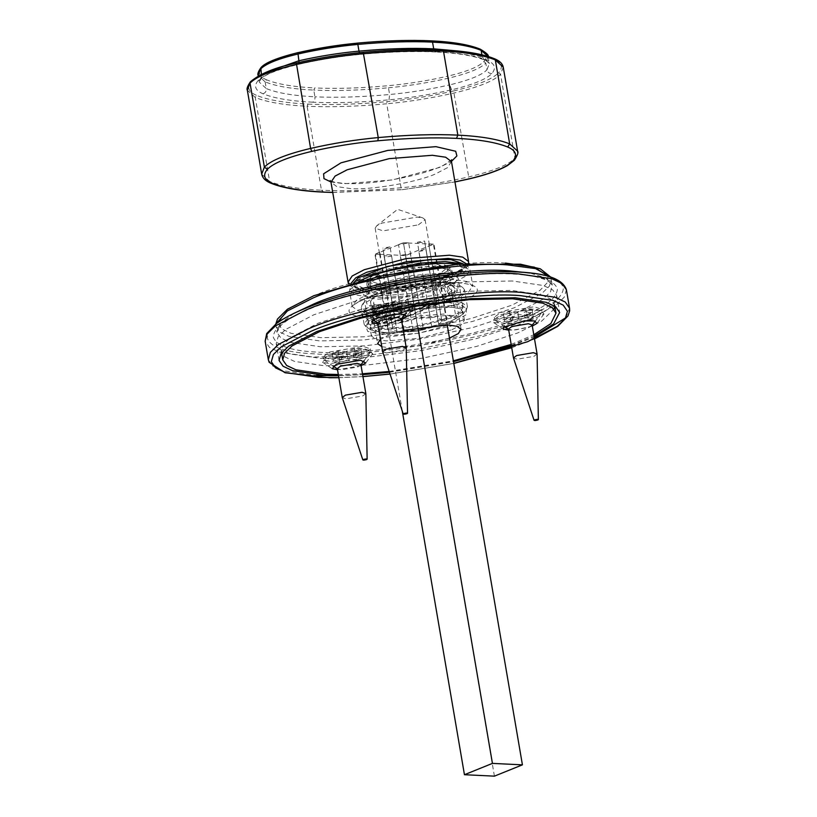<?xml version="1.0" encoding="UTF-8"?>
<svg xmlns="http://www.w3.org/2000/svg" width="817" height="817" viewBox="0 0 817 817"><rect width="100%" height="100%" fill="white"/><g stroke="black" fill="none" stroke-linecap="round" stroke-linejoin="round"><path stroke-width="0.61" stroke-dasharray="4.08 3.06" d="M439.301 265.596L450.821 267.721L452.455 272.561L441.425 279.251L410.818 287.37L379.343 289.821L366.915 287.186L366.894 282.039L377.219 276.166L407.816 268.047L439.301 265.596M448.114 302.433L461.503 305.272L463.116 307.406L459.9 312.217L450.402 317.159L417.395 325.912L383.449 328.557L373.001 327.035L368.436 323.583L369.253 321.04L381.161 313.83L414.158 305.078L448.114 302.433M451.77 305.446L414.73 308.336L378.731 317.874L365.74 325.748L367.67 331.447L381.222 333.939L418.263 331.059L454.262 321.51L466.405 314.606L466.374 308.54L451.77 305.446M512.31 280.987L467.814 281.885L411.697 288.83L356.365 300.85L313.891 314.759L285.746 329.414L278.127 336.829L276.207 343.671L280.231 349.451L289.729 353.894L320.673 358.408L365.179 357.499L421.296 350.554L476.628 338.534L519.101 324.635L547.247 309.98L554.866 302.566L556.786 295.713L552.762 289.933L543.264 285.49L512.31 280.987M443.09 273.041L409.133 275.697L376.137 284.439L366.639 289.381L363.422 294.202L367.977 297.643L378.424 299.165L412.371 296.52L445.377 287.768L454.875 282.825L458.092 278.015L453.527 274.563L443.09 273.041M438.412 267.751L408.163 270.11L378.761 277.903L370.295 282.304L367.436 286.593L368.865 288.493L380.804 291.026L411.053 288.667L440.455 280.874L451.055 274.451L451.781 272.184L447.716 269.11L438.412 267.751M439.556 274.471L409.307 276.83L379.905 284.622L371.449 289.024L368.579 293.313L372.644 296.387L381.947 297.745L412.197 295.386L441.599 287.594L450.065 283.182L452.924 278.893L448.86 275.829L439.556 274.471M338.483 375.514L362.615 374.666L338.534 375.789M389.454 372.286L453.496 361.655M511.35 345.458L534.022 336.124M524.453 310.368L504.947 314.269L493.448 319.764L493.682 322.562L512.79 323.614L532.296 319.713L543.999 313.963L540.231 310.286L524.453 310.368M532.316 326.126L516.17 329.802L508.736 330.16M363.065 316.404L375.636 317.813L395.316 315.045L413.157 307.672L412.503 304.976C404.139 299.053 351.994 311.114 363.065 316.404L372.593 322.807M401.484 319.825L394.243 321.99L377.893 323.859M366.271 357.499L372.766 353.567L365.025 349.462L328.505 355.681L322.449 362.166L329.751 363.708L366.271 357.499M361.083 365.72L337.503 369.754M451.117 321.357L418.12 330.109L384.164 332.754L370.775 329.915L370.744 324.359L381.876 318.027L414.873 309.275L448.829 306.63L461.248 308.918L463.014 314.147L451.117 321.357M453.547 317.313L466.527 309.439L467.416 306.671L462.442 302.903L451.045 301.248L414.015 304.138L378.005 313.677L367.65 319.069L364.137 324.318L365.893 326.647L380.508 329.741L417.548 326.861L453.547 317.313M450.678 300.523L414.679 310.062L377.638 312.952L366.241 311.287L361.267 307.529L362.156 304.751L375.136 296.888L411.145 287.339L448.176 284.449L462.79 287.553L464.546 289.872L461.033 295.121L450.678 300.523M450.484 321.326L459.808 316.475L462.973 311.747L458.49 308.366L448.237 306.865L414.903 309.469L382.499 318.058L373.175 322.909L370.019 327.637L374.503 331.028L384.756 332.519L418.09 329.915L450.484 321.326M446.807 296.173L457.939 289.841L457.918 284.285L444.519 281.446L410.573 284.091L377.566 292.833L365.669 300.053L367.436 305.272L379.854 307.56L413.81 304.915L446.807 296.173M442.722 295.968L451.096 291.608L453.935 287.37L449.912 284.326L440.7 282.988L410.757 285.317L381.662 293.037L373.287 297.398L370.448 301.636L374.472 304.68L383.684 306.018L413.616 303.689L442.722 295.968M511.176 344.427L533.797 334.776M338.309 374.492L362.462 373.777M389.178 371.469L453.364 360.838M403.292 330.405L388.841 335.021L380.538 339.321M381.805 346.714L390.853 348.001L420.438 345.734L449.473 338.126M451.924 329.731L461.248 324.87L464.403 320.152L459.93 316.761L449.677 315.27L416.343 317.864L383.939 326.453L374.615 331.314L371.459 336.032L375.932 339.423L386.186 340.914L419.519 338.32L451.924 329.731M554.661 306.048L554.559 304.741L550.638 299.114L541.385 294.784L511.248 290.392L467.916 291.271L413.259 298.031L359.368 309.745L317.997 323.277L290.586 337.554L283.162 344.774L281.303 351.443L285.215 357.07L294.467 361.4L324.615 365.791L367.946 364.913L422.603 358.152L476.495 346.439L517.866 332.897L541.661 321.112L553.936 309.163M401.178 302.76L394.877 302.453L386.941 305.66L387.891 311.206L395.826 307.999L402.117 308.295L394.182 311.502L393.243 305.966L401.178 302.76L402.117 308.295M394.877 302.453L395.826 307.999M387.36 308.336L388.31 313.881L380.375 317.088L374.074 316.782L382.009 313.575L381.069 308.029L373.134 311.236L379.425 311.543L387.36 308.336L395.857 308.744L396.807 314.29L388.31 313.881M379.425 311.543L380.375 317.088M373.134 311.236L374.074 316.782M369.846 306.161L403.322 300.472L410.818 302.954L404.466 307.835L370.989 313.534L363.483 311.042L369.846 306.161M395.857 308.744L401.739 306.375L393.243 305.966M386.941 305.66L378.445 305.252L372.572 307.621L381.069 308.029M401.739 306.375L402.689 311.91L396.807 314.29M394.182 311.502L402.689 311.91M372.572 307.621L373.512 313.166L379.394 310.797L387.891 311.206M382.009 313.575L373.512 313.166M378.445 305.252L379.394 310.797M406.243 347.725L403.067 350.074L386.39 352.913L382.673 351.759M401.28 318.671L398.114 321.101L381.437 323.94L377.699 322.705M370.203 308.264L403.68 302.566L411.176 305.047L410.777 306.324L404.823 309.929L371.347 315.628L364.648 314.208L363.841 313.146L370.203 308.264M532.01 309.051L525.719 308.755L517.784 311.961L518.724 317.496L526.659 314.29L532.96 314.596L525.025 317.803L524.075 312.257L532.01 309.051L532.96 314.596M525.719 308.755L526.659 314.29M518.192 314.637L519.142 320.182L511.207 323.379L504.916 323.083L512.851 319.876L511.902 314.331L503.966 317.537L510.257 317.844L518.192 314.637L526.689 315.045L527.639 320.591L519.142 320.182M510.257 317.844L511.207 323.379M503.966 317.537L504.916 323.083M500.678 312.462L534.155 306.763L541.661 309.255L535.298 314.126L501.822 319.825L494.316 317.343L500.678 312.462M526.689 315.045L532.572 312.666L524.075 312.257M517.784 311.961L509.277 311.553L503.405 313.922L511.902 314.331M532.572 312.666L533.521 318.211L527.639 320.591M525.025 317.803L533.521 318.211M503.405 313.922L504.355 319.467L510.227 317.088L518.724 317.496M512.851 319.876L504.355 319.467M509.277 311.553L510.227 317.088M537.075 354.027L533.899 356.365L517.222 359.204L513.505 358.05M532.122 324.972L528.956 327.403L512.269 330.242L508.531 328.996M501.035 314.565L534.512 308.867L542.018 311.348L541.61 312.625L535.656 316.23L502.179 321.929L495.48 320.509L494.673 319.447L501.035 314.565M360.777 348.655L354.486 348.348L346.551 351.555L347.501 357.1L355.436 353.894L361.727 354.19L353.792 357.397L352.842 351.861L360.777 348.655L361.727 354.19M354.486 348.348L355.436 353.894M346.97 354.231L347.909 359.776L339.974 362.983L333.683 362.677L341.618 359.47L340.669 353.935L332.733 357.131L339.035 357.438L346.97 354.231L355.466 354.639L356.416 360.185L347.909 359.776M339.035 357.438L339.974 362.983M332.733 357.131L333.683 362.677M329.445 352.056L362.922 346.367L370.428 348.849L364.065 353.73L330.589 359.429L323.093 356.937L329.445 352.056M355.466 354.639L361.339 352.27L352.842 351.861M346.551 351.555L338.054 351.147L332.172 353.516L340.669 353.935M361.339 352.27L362.288 357.805L356.416 360.185M353.792 357.397L362.288 357.805M332.172 353.516L333.122 359.061L339.004 356.692L347.501 357.1M341.618 359.47L333.122 359.061M338.054 351.147L339.004 356.692M365.853 393.62L362.677 395.969L346 398.808L342.282 397.654M360.889 364.566L357.723 366.996L341.046 369.835L337.309 368.6M329.802 354.159L363.279 348.461L370.785 350.942L370.377 352.219L364.433 355.824L330.956 361.522L324.257 360.103L323.45 359.041L329.802 354.159M433.429 244.222L403.445 242.782L375.452 254.097L405.426 255.537L433.429 244.222L447.226 324.941M417.895 327.311L403.445 242.782M402.311 411.237L375.452 254.097M494.418 776.15L405.426 255.537M383.5 325.636L377.658 327.198L377.791 324.696L452.444 294.539L452.322 297.041L446.399 300.227L383.5 325.636L385.328 325.534L389.403 318.354L382.764 307.692L378.169 307.825L375.34 312.533L380.283 324.308L443.182 298.889L449.095 295.713L449.227 293.201L374.564 323.369L374.441 325.871L380.283 324.308M452.322 297.041L454.865 296.52L457.54 290.301L451.495 280.691L448.359 280.394L444.754 285.01L449.095 295.713M452.444 294.539L453.384 294.324L455.58 289.484L451.382 283.08L448.809 282.988L446.715 285.817L449.227 293.201M446.399 300.227L449.37 299.655L452.301 292.935L445.663 282.284L441.629 282.141L438.239 287.124L443.182 298.889M377.658 327.198L379.17 327.096L382.887 320.458L376.841 310.848L372.664 310.971L370.101 315.168L374.441 325.871M377.791 324.696L378.731 324.482L380.926 319.641L376.719 313.238L374.155 313.156L372.052 315.975L374.564 323.369M446.633 271.673L449.626 267.363L441.813 263.544L424.166 263.299L392.854 268.425L370.847 277.024L367.864 281.334L375.677 285.153L393.324 285.399L424.636 280.272L446.633 271.673M447.216 275.033L425.208 283.632L393.896 288.758L376.249 288.513L368.436 284.694L371.429 280.384L393.426 271.785L424.738 266.659L442.395 266.904L450.198 270.723L447.216 275.033M459.981 274.124L463.974 268.364L453.527 263.268L429.936 262.931L388.075 269.794L358.663 281.293L354.67 287.053L365.107 292.149L388.708 292.486L430.559 285.623L459.981 274.124M462.83 263.728L463.402 265.004L459.399 270.774L429.987 282.263L388.126 289.126L364.535 288.799L354.088 283.693L354.2 282.294M395.04 314.433L390.434 307.08L383.796 305.497L381.917 316.608L390.986 323.297L395.04 314.433M399.462 302.862C402.321 304.588 404.139 307.121 404.915 310.45C405.293 313.851 404.364 316.526 402.127 318.456L395.183 321.122L394.693 318.099C390.74 312.237 389.852 307.039 392.027 302.504L399.462 302.862L391.466 256.078L384.276 257.304L392.027 302.647L384.031 255.721L391.466 256.078M428.077 304.608L430.334 317.813L437.514 316.587L435.502 304.966L436.462 297.705L432.847 289.381L432.346 286.358L425.412 289.024C420.949 294.477 421.838 299.676 428.077 304.608L435.512 304.833L437.759 318.17L441.619 319.457L446.879 319.713L441.966 321.694L438.698 324.196L438.943 325.769L425.78 248.623L438.698 324.196M446.348 293.712L443.743 301.984L433.367 295.825L432.724 288.748L436.554 284.183L442.773 285.93L446.348 293.712M432.346 286.358L424.595 241.015L417.416 242.24L425.412 289.024M437.514 316.587L437.759 318.17M402.127 318.456L404.384 331.651L397.195 332.876L395.183 321.122M421.603 318.487L408.684 242.915L398.522 244.651L411.441 320.223L416.343 318.242L430.334 317.813M402.955 322.47L390.036 246.897L383.102 249.696L396.01 325.278L395.765 323.695L411.441 320.223M418.386 224.849L425.095 219.702L422.93 217.965L417.181 217.077L381.876 223.092L376.637 225.87L375.177 228.239L383.081 230.854L418.386 224.849M392.742 327.77L379.823 252.198L379.476 253.423L393.089 330.007L387.84 329.751L392.742 327.77L396.01 325.278M397.195 332.876L396.95 331.293L393.089 330.007M396.95 331.293L394.693 318.099M413.116 330.977L400.197 255.404L410.359 253.668L423.277 329.241L418.365 331.222L404.384 331.651M438.943 325.769L423.277 329.241M431.764 326.994L418.845 251.422L425.78 248.623M441.966 321.694L429.058 246.121L429.395 244.896L428.7 243.885L441.619 319.457M432.847 289.381L424.84 242.598L417.416 242.24M384.031 255.721L384.276 257.304M380.416 272.99L407.417 265.831L435.195 263.666L447.471 267.731L437.075 275.717L410.073 282.876L382.295 285.041L370.019 280.966L380.416 272.99M395.765 323.695L383.102 249.696M390.036 246.897L382.846 248.123M424.84 242.598L424.595 241.015M418.845 251.422L426.025 250.196M418.365 331.222L405.446 255.65L400.197 255.404M398.522 244.651L403.424 242.669L408.684 242.915M416.343 318.242L403.424 242.669M387.84 329.751L374.921 254.179L379.823 252.198M446.879 319.713L433.96 244.14L429.058 246.121M410.359 253.668L405.446 255.65M428.7 243.885L433.96 244.14M380.171 254.434L374.921 254.179M447.308 325.411L418.682 333.254L390.904 335.419L378.628 331.355L389.035 323.369L416.037 316.21L443.815 314.045L456.09 318.109L448.257 324.992M566.395 289.749L564.333 297.102L556.152 305.068L525.934 320.795L480.335 335.726L420.929 348.634L360.675 356.089L312.901 357.049L279.68 352.219L269.477 347.45L265.157 341.24M307.08 307.764C280.905 318.17 267.639 328.311 267.292 338.177C270.611 347.419 286.256 352.638 314.239 353.822C363.289 358.224 478.435 338.626 523.615 318.191C549.79 307.784 563.056 297.643 563.403 287.778C560.084 278.536 544.439 273.317 516.456 272.132C467.406 267.721 352.26 287.318 307.08 307.764M512.341 273.797C539.179 274.931 554.192 279.935 557.378 288.81C557.041 298.266 544.326 307.989 519.214 317.976C475.872 337.584 365.403 356.386 318.354 352.158C291.516 351.014 276.503 346.01 273.317 337.145C273.654 327.688 286.369 317.956 311.481 307.978C354.823 288.37 465.292 269.569 512.341 273.797M389.392 372.103L453.466 361.451M511.401 345.785L534.195 337.145M565.803 317.742L569.551 308.223M268.313 359.715L272.643 365.914L282.835 370.693L316.067 375.524M550.433 276.943L551.332 279.363L549.453 286.083L541.967 293.364L514.342 307.754L472.655 321.398L418.335 333.193L363.248 340.015L319.57 340.893L289.198 336.471L279.874 332.111L275.921 326.443L275.962 323.859M505.488 263.094C460.717 259.081 355.609 276.963 314.361 295.621L287.329 309.684L278.056 323.379L281.865 328.985L291.005 333.295L320.907 337.666L363.759 336.798L417.814 330.109L471.113 318.528L512.024 305.139L539.955 290.403L547.033 282.988L548.054 276.238M294.049 313.33L280.742 323.175L276.922 332.315L280.874 337.993L290.198 342.354L320.57 346.776L364.249 345.887L419.346 339.075L473.656 327.27L515.343 313.626L542.978 299.236L550.454 291.955L552.343 285.235L545.695 277.882L529.876 273.011M457.285 282.57C482.949 285.072 483.991 291.771 460.41 302.658C440.7 311.563 390.495 320.111 369.11 318.191C343.436 315.689 342.394 308.989 365.985 298.113C385.685 289.198 435.9 280.65 457.285 282.57M458.082 264.248L470 269.927L465.904 276.054L453.813 282.345L411.809 293.487L368.6 296.847L355.313 294.917L349.502 290.525L358.857 281.211M367.139 275.676C346.071 285.399 347 291.383 369.938 293.62C389.035 295.335 433.898 287.707 451.495 279.741C472.563 270.018 471.634 264.034 448.707 261.797C429.599 260.082 384.746 267.721 367.139 275.676M453.629 279.557C433.664 277.77 386.798 285.746 368.416 294.059L356.324 300.36L352.229 306.477L358.04 310.868L371.327 312.809L414.536 309.439L456.54 298.307L468.631 292.006L472.726 285.889L466.916 281.497L453.629 279.557M453.792 363.391L390.015 374.002M362.942 376.545L338.851 377.617M323.655 192.026L321.469 190.218C344.539 191.301 371.081 190.484 401.065 187.767L402.281 189.605L332.723 192.352M332.744 192.465L402.087 189.697L454.946 181.885M271.04 183.263L269.63 181.445C281.242 186.153 298.522 189.084 321.469 190.218L307.11 106.251C284.163 105.117 266.893 102.186 255.282 97.478L247.347 90.207M261.706 174.174L269.63 181.445L255.282 97.478L256.599 95.395C268.109 100.072 285.245 102.973 307.999 104.096L307.11 106.251C330.191 107.333 356.723 106.516 386.717 103.8L401.065 187.767C423.553 185.684 446.102 182.068 468.713 176.921C493.008 171.131 508.409 164.901 514.924 158.253L517.61 151.165M514.393 160.234L514.924 158.253L500.566 74.286C494.06 80.934 478.66 87.153 454.364 92.954C431.754 98.091 409.205 101.716 386.717 103.8L386.952 101.665C409.103 99.613 431.315 96.049 453.588 90.983L468.713 176.921L468.417 179.005M503.252 67.198L500.566 74.286L498.595 72.795C503.486 66.892 501.761 62.174 493.437 58.65L494.387 58.712M330.956 181.987L344.233 183.713L392.385 179.954L439.189 167.556L451.433 161.398M451.484 161.613L447.389 167.73L435.298 174.031C416.905 182.344 370.05 190.32 350.084 188.533L336.798 186.593L330.987 182.201M348.062 282.131L353.873 286.522L367.17 288.452C387.125 290.249 433.99 282.273 452.383 273.95L464.464 267.659L468.56 261.532M466.119 263.636L463.157 269.845L450.923 276.381L410.716 287.033L369.355 290.26L355.844 288.146L351.065 283.305M493.437 58.65C481.918 53.973 464.781 51.073 442.028 49.949C419.141 48.877 392.824 49.684 363.085 52.37M296.438 63.062C272.776 68.71 257.774 74.766 251.432 81.251L250.39 81.792M251.432 81.251C246.55 87.153 248.266 91.861 256.599 95.395M307.999 104.096C330.885 105.168 357.203 104.362 386.952 101.665M453.588 90.983C477.251 85.336 492.253 79.269 498.595 72.795M312.707 102.196C290.709 101.104 274.144 98.306 263.013 93.781C255.19 90.473 253.566 86.04 258.152 80.495C263.83 74.704 277.239 69.282 298.399 64.237C319.324 59.478 340.189 56.128 361.002 54.198C389.76 51.594 415.199 50.807 437.33 51.849C459.328 52.931 475.892 55.74 487.024 60.264C494.847 63.573 496.46 68.005 491.875 73.55C486.207 79.341 472.788 84.764 451.627 89.809C430.702 94.568 409.838 97.917 389.025 99.848C360.266 102.452 334.827 103.228 312.707 102.196C314.433 101.206 315.168 99.419 314.923 96.804C336.573 97.826 361.471 97.06 389.607 94.517C409.583 92.658 429.609 89.441 449.687 84.876L447.767 76.185C466.732 71.661 478.752 66.81 483.838 61.612C488.168 56.383 486.636 52.196 479.252 49.071C468.458 44.69 452.393 41.973 431.059 40.911C409.593 39.91 384.919 40.666 357.029 43.189M480.212 49.143L479.252 49.071M488.127 56.496L485.809 63.103L483.838 61.612M451.627 89.809L449.687 84.876C469.285 80.199 481.703 75.184 486.952 69.823L485.809 63.103C480.549 68.465 468.131 73.489 448.543 78.156C428.455 82.721 408.429 85.938 388.453 87.797L388.688 85.662C408.326 83.834 428.016 80.679 447.767 76.185M389.025 99.848L389.607 94.517L388.453 87.797C360.317 90.34 335.43 91.106 313.779 90.095L314.668 87.94C336.124 88.941 360.797 88.185 388.688 85.662M263.013 93.781C265.382 92.903 266.475 91.177 266.301 88.573C277.188 92.995 293.395 95.742 314.923 96.804L313.779 90.095C292.251 89.022 276.044 86.285 265.147 81.863L266.465 79.78C277.259 84.161 293.334 86.878 314.668 87.94M260.848 67.78L261.889 67.239C257.559 72.468 259.081 76.655 266.465 79.78M265.147 81.863L258.101 75.399L259.255 82.119L266.301 88.573L265.147 81.863M297.96 52.666C278.995 57.19 266.975 62.041 261.889 67.239M491.875 73.55C489.291 73.571 487.657 72.325 486.952 69.823L489.342 63.532L482.296 57.067L481.907 54.81M487.024 60.264L484.644 60.101L482.296 57.067L456.754 50.889M258.152 80.495L260.766 79.126L261.644 75.818L259.255 82.119L260.766 79.126C264.922 74.521 277.555 69.578 298.654 64.288L299.093 62.419M298.399 64.237L298.654 64.288C319.396 59.57 340.066 56.261 360.685 54.341L359.368 52.676M266.158 72.243L261.644 75.818L261.389 74.367M361.002 54.198L360.685 54.341C389.28 51.757 414.515 50.981 436.401 52.012L437.33 51.849C435.512 52.298 434.287 51.297 433.674 48.836M488.137 56.496L489.342 63.532C489.812 63.103 488.249 61.959 484.644 60.101L484.644 60.101C474.248 55.822 458.163 53.125 436.401 52.012M275.829 323.951L276.922 332.315L277.504 329.69L281.426 324.941C287.206 319.61 297.531 313.912 312.4 307.825C340.342 296.755 374.574 287.829 415.097 281.079C465.312 272.745 514.741 271.377 537.821 277.269L545.062 279.537L550.913 282.958L552.343 285.235L550.597 276.994M366.588 275.768C359.061 278.771 353.935 281.885 351.208 285.123L349.502 290.525L352.229 306.875C351.964 305.568 356.855 302.596 366.904 297.96C389.964 288.238 436.441 280.711 459.358 282.917C464.761 283.387 468.631 284.132 470.98 285.143L472.859 286.256L470 269.927L468.958 267.516L466.589 265.392L463.188 263.85M461.503 305.272L466.374 308.54M369.253 321.04L365.74 325.748M463.116 307.406L458.092 278.015M368.436 323.583L363.422 294.202M452.455 272.561L451.055 274.451M366.915 287.186L368.865 288.493M368.579 293.313L367.436 286.593M451.781 272.184L452.924 278.893M338.861 377.709L362.952 376.627M390.046 374.074L453.803 363.453M511.738 347.705L534.512 338.953M279.077 360.471L276.207 343.671M556.786 295.713L559.655 312.513M493.682 322.562L503.425 329.108M543.999 313.963L536.973 323.369M413.157 307.672L406.141 317.078M372.766 353.567L365.74 362.973M322.449 362.166L332.202 368.702M370.775 329.915L365.893 326.647M463.014 314.147L466.527 309.439M467.416 306.671L464.546 289.872M364.137 324.318L361.267 307.529M362.156 304.751L365.669 300.053M462.79 287.553L457.918 284.285M461.105 329.353L453.935 287.37M370.448 301.636L377.628 343.62M464.403 320.152L462.973 311.747M371.459 336.032L370.019 327.637M410.777 306.324L404.446 314.8M364.648 314.208L373.43 320.101M410.818 302.954L411.176 305.047M363.483 311.042L363.841 313.146M541.61 312.625L535.278 321.101M495.48 320.509L504.273 326.402M541.661 309.255L542.018 311.348M494.316 317.343L494.673 319.447M370.377 352.219L364.055 360.695M324.257 360.103L333.04 365.996M370.428 348.849L370.785 350.942M323.093 356.937L323.45 359.041M449.37 299.655L454.875 296.51M442.211 281.947L448.359 280.394M385.91 325.34L448.809 299.931M378.731 307.549L441.629 282.141M379.18 327.086L385.328 325.534M372.664 310.971L378.169 307.825M453.384 294.324L378.731 324.482M448.809 282.988L374.155 313.156M449.626 267.363L450.198 270.723M367.864 281.334L368.436 284.694M463.974 268.364L463.402 265.004M354.67 287.053L354.088 283.693M383.786 305.487L391.966 302.188M390.986 323.307L399.156 319.998M435.573 305.292L443.743 301.984M428.374 287.482L436.554 284.173M425.095 219.702L429.395 244.896M375.177 228.239L379.476 253.423M402.087 189.697L454.957 181.956M451.678 159.764L443.845 165.065C424.38 175.389 372.46 185.245 345.714 183.457C330.18 182.365 329.731 180.036 330.18 180.537M348.726 283.969L351.473 286.665L368.804 290.362L410.655 287.114L448.186 277.555L466.854 266.945L468.55 263.483M422.93 217.965L397.634 209.336L376.637 225.87M447.471 267.731L456.09 318.109M370.019 280.966L378.628 331.355"/><path stroke-width="1.23" d="M534.022 336.124L553.579 323.971L559.655 312.513L555.631 306.732L546.134 302.29L515.18 297.776L470.684 298.675L414.566 305.619L359.235 317.65L316.761 331.549L288.615 346.204L280.997 353.618L279.077 360.471L283.101 366.251L292.598 370.693L323.552 375.197L338.483 375.514M389.392 372.103L362.615 374.656L389.454 372.286M453.496 361.655L511.35 345.458M508.736 330.16L503.425 329.108L503.272 327.239L523.942 320.969L534.461 320.918L536.973 323.369L532.316 326.126M377.893 323.859L372.593 322.807M372.746 322.899C365.362 319.376 400.126 311.328 405.692 315.28L406.141 317.078L401.484 319.825M337.503 369.754L332.202 368.702L336.236 364.382L360.583 360.236L365.74 362.973L361.083 365.72M533.797 334.776L550.832 323.603L555.999 313.136L552.078 307.509L542.825 303.178L512.688 298.787L469.346 299.665L414.689 306.426L360.808 318.14L319.437 331.682L292.026 345.948L284.602 353.179L282.733 359.848L286.655 365.475L295.907 369.795L326.044 374.186L338.309 374.492M362.462 373.777L389.178 371.469M453.364 360.838L511.176 344.427M449.473 338.126L458.276 333.602L461.105 329.353L457.081 326.31L447.879 324.972L403.292 330.405M380.538 339.321L377.628 343.62L381.805 346.714M553.936 309.163L554.661 306.048M403.802 413.565C406.754 412.851 407.795 412.902 406.958 413.719C404.007 414.433 402.965 414.382 403.802 413.565L403.23 414.025L382.652 351.667L385.818 349.237L402.495 346.398L406.243 347.725L407.53 413.29L406.958 413.719M382.652 351.667L377.699 322.705L380.865 320.274L397.542 317.435L401.28 318.671L406.233 347.644M534.645 419.867C537.586 419.152 538.638 419.203 537.79 420.02C534.849 420.735 533.797 420.684 534.645 419.867L534.073 420.326L513.485 357.969L516.65 355.538L533.338 352.699L537.075 353.935L538.372 419.591L537.79 420.02M513.485 357.969L508.531 328.996L511.708 326.565L528.385 323.726L532.122 324.972L537.075 353.935M363.412 459.46C366.353 458.745 367.405 458.797 366.557 459.614C363.616 460.328 362.564 460.277 363.412 459.46L362.84 459.92L342.262 397.562L345.428 395.132L362.105 392.293L365.853 393.62L367.139 459.185L366.557 459.614M342.262 397.562L337.309 368.6L340.475 366.169L357.152 363.33L360.889 364.566L365.842 393.539M492.437 763.395L464.444 774.71L494.418 776.15L522.42 764.845L492.437 763.395L417.895 327.311M522.42 764.845L447.226 324.941M464.444 774.71L402.311 411.237M354.2 282.294L358.091 277.933L387.503 266.434L429.364 259.571L451.076 259.663L462.83 263.728M448.257 324.992L447.308 325.411M518.652 273.94L551.873 278.771L562.076 283.55L566.395 289.749C562.453 277.698 541.967 271.683 504.937 271.704C446.817 270.835 355.885 287.39 306.528 307.856C293.742 313.023 283.775 318.191 276.626 323.358L266.699 333.571L265.157 341.24L267.22 333.887L275.4 325.922L305.619 310.194C351.586 289.392 468.744 269.457 518.652 273.94M534.512 338.953L557.766 326.34L567.989 315.934L569.653 310.838L569.551 308.223L565.231 302.024L555.029 297.245L521.808 292.415C471.909 287.931 354.752 307.866 308.775 328.669L278.556 344.396L270.376 352.362L268.313 359.715L269.12 362.268L285.072 372.766L329.772 377.76L338.861 377.709M316.067 375.524L338.534 375.789M453.466 361.451L511.401 345.785M534.195 337.145L565.803 317.742M275.962 323.859L287.37 310.96L312.911 298.052C354.935 279.036 462.054 260.807 507.684 264.902L535.615 268.619L550.433 276.943M548.054 276.238L534.287 267.139L505.488 263.094M529.876 273.011L508.685 270.784C463.055 266.679 355.946 284.919 313.912 303.934L294.049 313.33M358.857 281.211L365.689 278.107C384.072 269.784 430.937 261.808 450.902 263.605L458.082 264.248M338.851 377.617L318.262 377.331L285.501 372.552L275.492 367.824L271.315 361.686L273.419 354.476L281.477 346.674L311.093 331.273C356.283 310.838 471.429 291.24 520.48 295.642L553.232 300.431L563.24 305.149L567.417 311.287L565.313 318.497L557.255 326.3L527.639 341.7L453.792 363.391M390.015 374.002L362.942 376.545M332.723 192.352L323.103 192.118L332.744 192.465M323.655 192.026C301.003 190.902 283.938 188.012 272.469 183.355L271.04 183.263C282.917 188.063 300.278 191.015 323.103 192.118M272.469 183.355C264.208 179.863 262.492 175.185 267.343 169.323L264.391 167.087L261.706 174.174C262.614 178.177 265.729 181.211 271.04 183.263M267.343 169.323C273.603 162.93 288.411 156.946 311.757 151.38L310.593 148.418C286.297 154.209 270.897 160.438 264.391 167.087L250.033 83.12C256.548 76.461 271.949 70.242 296.244 64.451C318.855 59.304 341.404 55.689 363.892 53.595C393.876 50.889 420.418 50.072 443.488 51.154C466.436 52.288 483.715 55.209 495.327 59.927L503.252 67.198L517.61 151.165L509.675 143.894C498.064 139.186 480.794 136.255 457.847 135.122C434.767 134.039 408.234 134.856 378.24 137.573C355.752 139.656 333.203 143.271 310.593 148.418L296.336 63.042C318.691 57.956 340.975 54.382 363.208 52.319C393.028 49.612 419.417 48.806 442.395 49.888C465.271 51.001 482.602 53.942 494.387 58.712C499.544 60.764 502.496 63.593 503.252 67.198M311.757 151.38C333.867 146.345 355.906 142.812 377.893 140.769L378.24 137.573L363.208 52.319M377.893 140.769C407.509 138.093 433.715 137.287 456.509 138.359L457.847 135.122L443.488 51.154L442.395 49.888M456.509 138.359C479.171 139.472 496.236 142.362 507.704 147.019L509.675 143.894L495.327 59.927L493.437 58.65M507.704 147.019C515.966 150.522 517.672 155.199 512.831 161.061L514.393 160.234C517.549 155.24 518.621 152.217 517.61 151.165M512.831 161.061C506.571 167.454 491.763 173.429 468.417 179.005L468.692 178.933M468.417 179.005L454.946 181.885M451.433 161.398L456.897 155.924L455.692 151.268L435.941 146.662L387.789 150.42L340.985 162.828L323.614 173.796L323.971 178.617L330.956 181.987M330.18 180.537L330.987 182.201L335.082 176.084L347.174 169.783L389.168 158.651L432.387 155.281L445.673 157.221L451.484 161.613L451.678 159.764M451.484 161.613L468.56 261.532L462.749 257.141L449.462 255.21L406.253 258.58L364.249 269.712L352.158 276.003L348.062 282.131L348.726 283.969M351.065 283.305L355.722 277.831L366.567 272.316L406.774 261.665L448.135 258.438L460.002 260.041L466.119 263.636M363.085 52.37C340.924 54.433 318.712 57.997 296.438 63.062M250.39 81.792L247.347 90.207C246.468 88.961 247.48 86.163 250.39 81.792C260.214 73.571 275.533 67.321 296.336 63.042M261.389 74.367L260.848 67.78C258.264 71.549 257.355 74.092 258.101 75.399L260.49 69.108C265.739 63.746 278.168 58.722 297.756 54.055C317.844 49.48 337.87 46.273 357.836 44.414L357.162 43.127C385.124 40.595 409.879 39.839 431.427 40.85C452.884 41.892 469.142 44.659 480.212 49.143L480.212 49.143C486.564 52.931 489.23 55.495 488.188 56.812M456.754 50.889L433.674 48.836C412.023 47.825 387.125 48.591 358.99 51.134L357.836 44.414C385.981 41.871 410.869 41.105 432.52 42.116L431.059 40.911M433.847 49.571L432.52 42.116C454.048 43.189 470.255 45.926 481.152 50.348L479.252 49.071M481.907 54.81L481.152 50.348L488.127 56.496M260.848 67.78L260.848 67.78C264.749 62.858 277.086 57.813 297.858 52.645L298.899 60.764L266.158 72.243M357.029 43.189C337.401 45.017 317.701 48.172 297.96 52.666M299.093 62.419L298.899 60.764C318.987 56.199 339.014 52.993 358.99 51.134L359.368 52.676M569.551 308.223L566.395 289.749M265.157 341.24L268.313 359.715M550.597 276.994L540.303 268.803L520.46 264.208L457.469 264.3L380.385 276.054L313.81 295.713L287.4 309.235L277.484 319.049L275.829 323.951M463.188 263.85L445.132 261.583L419.009 263.237L366.588 275.768M362.952 376.627L390.046 374.074M453.803 363.453L511.738 347.705M555.999 313.136L554.559 304.741M282.733 359.848L281.303 351.443M404.446 314.8L401.331 318.967M373.43 320.101L377.75 323.001M535.278 321.101L532.173 325.268M504.273 326.402L508.582 329.292M364.055 360.695L360.94 364.862M333.04 365.996L337.36 368.896M454.957 181.956L468.57 179.035C485.564 175.093 498.533 170.6 507.48 165.565L514.393 160.234M330.987 182.201L348.062 282.131M468.55 263.483L468.56 261.532M357.162 43.127L297.858 52.645M258.101 75.399L258.203 75.991M261.706 174.174L247.347 90.207"/></g></svg>

